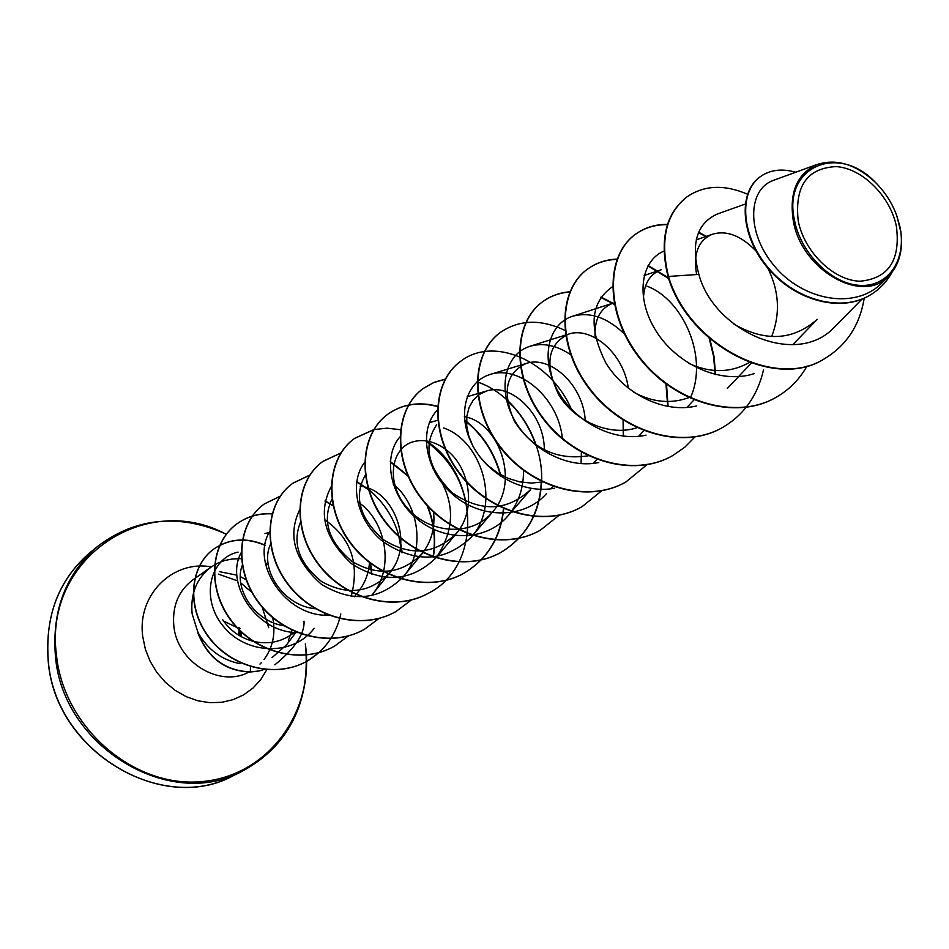 <?xml version="1.0" encoding="UTF-8"?>
<svg xmlns="http://www.w3.org/2000/svg" width="949" height="949" viewBox="0 0 949 949"><rect width="100%" height="100%" fill="white"/><g stroke="black" fill="none" stroke-linecap="round" stroke-linejoin="round"><path stroke-width="1.42" d="M240.465 631.204L241.165 636.637M798.216 220.856C794.527 186.17 807.16 168.08 836.093 166.597C862.202 168.222 890.091 195.921 896.366 226.147C900.743 260.216 888.572 278.579 859.877 281.224C833.554 280.489 804.266 251.96 798.216 220.856M794.574 220.666C782.083 167.202 838.062 142.635 875.488 182.469C885.002 191.935 892.084 202.967 896.722 215.553L899.83 226.325C906.971 258.721 889.083 286.669 860.743 285.424C832.522 284.676 801.051 254.047 794.574 220.666M896.722 215.553L900.933 232.303M900.933 232.042L900.791 231.236C903.234 249.978 899.284 264.83 888.964 275.791C863.199 305.151 801.608 270.536 793.317 220.975C788.999 192.445 797.018 173.584 817.374 164.402C836.638 158.388 855.939 164.343 875.298 182.255L875.488 182.469M241.639 558.641L232.244 559.02L224.842 560.456L217.831 563.089L211.366 566.861C196.704 577.988 190.286 593.635 192.125 613.778L198.009 632.58C207.772 649.65 221.758 660.006 239.99 663.659M792.676 344.76L817.208 319.362C793.15 340.489 765.38 342.079 733.909 324.143M696.625 274.546C693.055 253.68 698.322 240.251 712.402 234.249C726.459 230.049 740.944 235.566 755.831 250.797M767.824 268.116C779.141 290.94 780.446 313.692 771.739 336.373M749.413 362.435C730.754 372.981 710.528 373.301 688.737 363.384M643.422 298.413C644.11 283.549 650.029 274 661.18 269.777L644.181 275.483M689.33 397.453C671.073 404.191 652.521 402.435 633.659 392.174M595.023 336.124C594.501 318.9 600.587 307.867 613.279 303.028L572.176 316.385C548.724 324 540.017 357.666 556.921 389.22C573.516 420.905 612.959 442.625 646.02 435.152M636.981 427.738C609.294 436.848 574.442 420.905 558.771 394.808C544.358 364.689 547.549 344.487 568.356 334.214C590.693 325.982 623.695 352.696 628.309 388.212M588.309 455.793C557.063 460.479 532.46 448.996 514.512 421.368C501.831 392.412 505.71 373.123 526.149 363.479C549.649 355.033 583.659 384.582 585.296 421.202M543.065 481.902L531.464 483.088L519.684 481.867L508.166 478.355L497.323 472.732L487.62 465.271L479.423 456.398L473.1 446.564L468.842 436.196L466.73 425.864L466.849 416.113L469.126 407.358L473.326 400.027L479.198 394.511L486.434 391.083C510.894 382.447 545.355 414.345 544.323 451.368M400.217 436.647C382.767 455.757 389.102 495.758 416.896 518.712C444.429 542.093 486.303 541.286 507.786 516.078L530.598 489.613C507.039 511.345 480.894 512.389 452.139 492.733C427.785 468.118 422.637 445.461 436.706 424.761M464.346 416.682C498.272 422.056 520.835 481.463 492.365 512.211C472.009 536.885 429.861 534.05 407.833 508.617C385.175 483.551 390.549 447.655 413.61 441.653C423.954 438.972 434.464 441.404 445.117 448.984M445.733 449.446C469.719 466.564 477.323 509.803 456.22 533.563C434.654 554.513 410.253 556.482 383.005 539.483C359.422 517.739 353.514 496.303 365.27 475.176M433.539 512.045C435.235 527.869 431.392 541.784 421.985 553.777C401.569 574.181 378.141 576.684 351.711 561.274C328.461 541.333 321.865 520.657 331.925 499.257M360.146 486.291C392.625 488.581 415.615 543.148 389.553 572.959C370.134 592.9 347.559 595.818 321.818 581.701C298.959 563.291 291.889 543.338 300.608 521.831M369.517 562.199C368.805 573.066 365.211 582.722 358.734 591.156L354.357 596.755M315.934 608.807C282.766 606.292 259.03 567.87 270.536 544.299M283.739 625.711C253.751 621.358 233.134 587.253 242.434 564.916M295.353 631.536C283.36 641.56 269.469 644.869 253.691 641.453M252.98 641.287C240.061 637.692 229.907 630.433 222.541 619.519M271.983 657.669L286.503 644.881M238.104 552.116C209.978 557.929 199.907 598.356 223.371 626.352C246.182 654.869 293.016 656.578 314.202 628.309M241.378 552.354C224.154 582.176 255.898 633.019 297.867 632.58M351.189 596.387C359.801 563.481 350.905 537.881 324.487 519.577M269.599 531.796C250.287 562.437 284.878 617.419 329.303 615.237M372.174 594.691C395.223 567.716 385.709 519.85 357.524 501.677M299.825 509.459C287.239 535.438 294.463 560.408 321.497 584.37C352.304 602.947 379.624 600.361 403.455 576.601C425.876 550.598 419.043 504.702 393.123 483.931M331.177 486.73C317.488 512.78 324.356 538.51 351.806 563.908C383.396 583.801 411.581 581.666 436.362 557.502C456.327 527.68 455.176 498.047 432.922 468.616M364.867 462.116C348.852 481.878 356.065 520.408 383.313 541.82C415.769 563.552 445.022 562.057 471.072 537.348C501.404 504.429 481.629 440.739 443.634 427.987M507.786 516.078C518.617 503.16 523.836 487.762 523.468 469.885M437.667 409.838C418.746 428.141 424.096 469.518 452.471 494.192C480.526 519.115 524.168 519.4 546.565 493.516M562.401 438.485C558.32 396.943 518.296 364.475 489.767 374.606C466.552 381.581 456.742 413.337 471.594 443.385C486.066 473.527 522.946 494.607 554.691 488.189M571.203 355.056C556.885 345.306 543.053 342.411 529.708 346.361C506.351 353.657 497.122 386.29 512.863 417.074C528.356 447.94 566.375 469.328 598.783 462.543M624.418 333.989C607.099 317.31 589.685 311.438 572.176 316.385M690.362 397.928C708.95 357.358 682.865 299.315 647.052 286.23M612.888 286.432C590.456 301.924 588.119 327.417 605.865 362.933C624.632 393.954 664.181 413.847 696.732 405.935M663.968 251.105C640.682 260.584 635.035 297.986 656.127 331.142C676.969 364.463 720.73 384.808 754.491 373.562M745.19 204.082L717.302 214.035C696.863 223.347 690.718 243.454 698.867 274.391C713.992 331.687 797.658 368.639 835.084 326.373M773.103 180.535C748.464 189.053 745.57 231.888 774.277 265.862C802.225 300.074 854.895 310.774 882.131 282.731L888.976 275.803M824.408 358.781L824.895 358.497C775.701 390.502 688.5 344.76 668.499 276.456L668.049 276.752C688.049 345.045 775.214 390.774 824.408 358.781L824.645 358.639M760.6 176.478L760.351 176.644C737.67 192.327 740.528 236.752 768.382 268.769C795.962 301.13 841.348 312.696 869.759 295.281L870.019 295.127M824.895 358.497C846.722 345.139 859.83 325.021 864.219 298.164M795.748 172.232C782 168.4 770.363 169.764 760.837 176.312C738.144 191.983 741.015 236.431 768.868 268.46C796.472 300.821 841.87 312.399 870.28 294.973C879.486 289.409 886.71 281.9 891.953 272.434M747.492 194.201C724.36 184.284 704.241 185.138 687.112 196.775C665.973 213.525 659.769 240.085 668.499 276.456L698.867 274.391M288.413 640.314L292.067 630.278M198.044 633.078L197.938 633.149C207.938 658.226 225.399 671.168 250.334 671.975L250.489 666.649M668.049 276.752C659.33 240.405 665.534 213.845 686.673 197.095L686.898 196.929M775.808 397.489L775.582 397.619C734.87 421.154 673.221 402.186 639.128 357.548C604.596 313.17 605.379 255.447 635.474 234.284C644.691 227.713 655.332 224.51 667.432 224.676M698.511 232.612L705.771 236.538M722.545 427.513L722.319 427.631C682.438 450.668 622.449 432.542 589.637 389.304C556.375 346.326 557.763 290.074 587.585 269.089C596.197 262.932 606.079 259.682 617.253 259.362M647.942 265.91L668.654 278.555M709.152 338.188L713.541 356.231L715.166 374.511M672.663 455.615L672.461 455.722C633.374 478.296 574.964 460.965 543.326 419.043C511.262 377.37 513.148 322.518 542.662 301.723C550.669 295.981 559.803 292.743 570.052 292.007M600.753 297.369L614.869 304.712M665.913 383.337L667.74 406.516M625.854 481.985L625.664 482.092C587.36 504.204 530.455 487.608 499.909 446.92C468.948 406.492 471.273 352.969 500.467 332.375L500.645 332.257M581.844 506.778L581.666 506.885C544.121 528.557 488.64 512.638 459.126 473.124C429.197 433.871 431.89 381.617 460.751 361.237L460.906 361.118M540.384 530.147L540.218 530.242C503.409 551.488 449.292 536.197 420.727 497.798C391.759 459.636 394.784 408.604 423.301 388.449L433.729 382.589L445.354 379.22M476.754 382.091L477.418 382.317M506.517 399.92C519.898 412.127 529.672 427.24 535.865 445.283M541.31 481.428C539.732 513.148 526.327 536.766 501.096 552.282C464.998 573.113 412.186 558.403 384.523 521.048C356.456 483.943 359.766 434.073 387.927 414.144C402.329 404.144 418.865 401.617 437.513 406.563M464.654 420.431C482.424 434.417 494.441 453.041 500.692 476.291M503.456 508.522C500.598 537.383 487.478 558.925 464.108 573.125C428.699 593.54 377.133 579.376 350.311 543.006C323.099 506.885 326.681 458.142 354.475 438.45L373.669 429.767M426.172 441.309C457.121 464.452 470.751 496.007 467.086 535.971M429.221 592.781L429.078 592.864C394.345 612.876 343.953 599.21 317.939 563.777C291.533 528.581 295.353 480.918 322.79 461.475L340.833 453.064M390.253 461.819L408.011 476.149M426.955 505.331C433.895 522.235 435.935 539.507 433.088 557.146M395.994 611.5L395.863 611.583C361.771 631.204 312.518 617.989 287.262 583.445C261.627 549.127 265.649 502.496 292.743 483.302L309.884 475.141M356.682 481.819L368.912 490.075M398.782 536.138L401.878 552.638M364.463 629.27L364.333 629.341C330.869 648.594 282.707 635.818 258.164 602.117C233.24 568.641 237.44 523.006 264.178 504.049L280.37 496.161M325.021 501.131L333.075 505.793M370.181 562.721L371.617 574.335M334.499 646.15L334.368 646.222C301.521 665.119 254.391 652.758 230.524 619.863C206.277 587.194 210.631 542.496 237.013 523.801C247.345 516.47 259.077 513.16 272.244 513.884M340.821 613.967C336.148 634.667 325.033 650.326 307.488 660.931C275.269 679.401 230.299 667.194 208.175 636.554C185.672 606.067 190.298 565.426 214 548.878C229.622 538.534 246.621 537.371 265.008 545.378M274.819 664.834L274.925 664.774C295.032 648.321 304.724 633.825 304.012 621.251M264.688 669.389C260.595 670.219 263.17 670.836 250.334 671.975M807.101 365.97C799.449 379.434 789.094 389.897 776.045 397.358C735.321 420.893 673.66 401.925 639.555 357.275C605.011 312.885 605.794 255.151 635.889 233.988C645.012 227.475 655.557 224.272 667.527 224.379M698.689 232.197L706.353 236.348M763.518 369.849C757.563 395.662 743.98 414.843 722.758 427.382C682.865 450.431 622.852 432.305 590.029 389.054C556.766 346.065 558.142 289.789 587.965 268.804C596.506 262.707 606.292 259.468 617.348 259.089M648.143 265.542L668.381 277.76M709.828 338.769L714.051 356.587L715.582 374.606M695.048 436.848L684.798 447.216L672.865 455.496C633.766 478.071 575.343 460.728 543.706 418.794C511.63 377.121 513.504 322.257 543.03 301.462C550.966 295.768 560.005 292.541 570.159 291.758M600.978 297.049L614.75 304.154M666.518 384.381L668.108 406.587M646.838 464.796L626.043 481.878C587.728 503.99 530.811 487.383 500.265 446.694C469.292 406.267 471.606 352.72 500.811 332.138C519.696 319.493 541.203 318.994 565.355 330.62M623.066 420.063L623.327 436.184M601.678 490.823L582.022 506.683C544.477 528.356 488.984 512.436 459.458 472.922C429.517 433.646 432.21 381.391 461.072 361.011C493.444 336.124 550.171 360.051 571.357 409.149M581.393 452.21L581.037 463.67M559.293 515.129L540.55 530.052C503.741 551.298 449.612 536.007 421.036 497.596C392.067 459.435 395.081 408.39 423.598 388.236L433.942 382.411L445.449 379.042M477.015 381.854C513.338 393.527 543.421 437.786 541.63 481.202M541.618 481.582C539.945 513.148 526.541 536.659 501.404 552.104C465.307 572.935 412.483 558.226 384.82 520.859C356.741 483.741 360.051 433.871 388.212 413.942C402.542 403.989 418.983 401.439 437.536 406.279M464.595 419.956C482.685 434.073 494.868 452.946 501.108 476.564M503.741 508.652C500.799 537.383 487.691 558.819 464.405 572.959C428.995 593.374 377.417 579.21 350.596 542.828C323.372 506.695 326.942 457.952 354.748 438.26L373.764 429.612M373.942 429.565L387.097 428.165L400.715 429.755M426.16 440.929C477.869 472.483 483.99 564.584 429.363 592.71C394.618 612.722 344.226 599.044 318.212 563.611C291.794 528.403 295.602 480.74 323.051 461.285L340.928 452.922M390.276 461.487L407.655 475.319M427.584 506.019C434.251 522.721 436.172 539.756 433.337 557.122M411.427 599.898L396.124 611.429C362.032 631.049 312.779 617.835 287.511 583.279C261.865 548.961 265.886 502.329 292.98 483.124L309.979 474.998M356.729 481.534L368.295 489.209M368.758 489.577C387.999 505.651 399.138 526.719 402.162 552.757M379.173 618.333L364.594 629.199C331.118 648.452 282.944 635.664 258.401 601.963C233.478 568.487 237.677 522.828 264.415 503.883L280.453 496.042M325.08 500.882L332.992 505.414M370.501 562.971L371.878 574.43M348.52 635.83L334.617 646.091C301.758 664.988 254.629 652.615 230.749 619.721C206.502 587.04 210.844 542.342 237.238 523.634C247.511 516.339 259.196 513.029 272.292 513.717M319.362 652.461L307.713 660.801C275.495 679.27 230.524 667.064 208.389 636.411C185.874 605.925 190.5 565.272 214.201 548.724C229.765 538.415 246.716 537.229 265.044 545.141M264.557 669.377C260.572 670.172 263.063 670.753 250.56 671.845C225.423 671.002 207.914 657.918 198.009 632.58M238.211 628.582L240.121 628.689M236.728 627.396L223.667 621.156M241.52 636.838L240.832 631.571L241.52 636.838M238.602 628.653L237.286 627.609M239.433 627.906L237.808 627.882M48.328 661.109C44.781 615.533 58.945 579.151 90.807 551.95C59.004 578.843 44.817 615.284 48.221 661.275C55.137 752.628 163.892 815.167 234.142 775.203C162.398 815.215 55.172 751.537 48.328 661.109M305.875 676.518C300.572 719.52 279.457 751.027 242.493 771.051C170.381 811.288 62.397 747.053 55.422 655.961C51.815 610.053 66.027 573.421 98.067 546.066C131.65 520.799 169.088 514.714 210.393 527.798M305.293 643.885C315.258 711.287 268.211 776.709 200.808 781.668C133.536 787.694 63.832 727.634 56.525 655.569C43.085 558.226 146.146 490.597 226.313 534.334M265.257 562.603L267.037 564.453M293.609 603.932L293.893 604.56M266.859 669.591L260.797 679.555L252.98 688.072L243.668 694.858L233.134 699.662L221.734 702.307L209.824 702.687L197.831 700.777L186.146 696.637L175.162 690.374L165.292 682.201L156.846 672.402L150.144 661.311L145.399 649.306L142.789 636.815C136.775 595.142 172.647 559.756 211.342 566.873M272.719 617.68L273.454 621.892C275.174 636.174 272.031 648.713 264.012 659.531M261.544 662.473L259.99 664.086M248.958 672.011C220.014 688.203 177.131 662.319 173.845 626.055C172.077 606.233 178.436 590.824 192.944 579.815L211.366 566.861M219.943 571.761L236.942 575.177M240.322 576.612L246.076 579.709M238.507 635.071L239.089 629.851M239.124 629.519L239.219 628.665M239.302 627.93L238.045 627.894M240.227 630.99L239.67 635.783M226.384 534.228C179.752 513.362 136.976 517.3 98.067 546.066L90.807 551.95M294.036 604.655L293.538 603.576M267.321 564.619L265.234 562.437M861.965 299.137L835.132 326.409M712.402 234.249L696.234 239.848M751.347 363.123L727.278 388.509M694.253 399.612L686.934 407.477M643.79 430.68L638.641 436.326M568.344 334.178L529.708 346.361M596.862 459.446L593.303 463.42M526.149 363.479L489.755 374.558M552.876 486.398L550.74 488.818M486.422 391.059L467.193 396.718M438.047 420.17L429.339 422.649M492.377 512.211L471.107 537.359M456.232 533.575L436.386 557.514M422.008 553.789L403.455 576.601M389.553 572.959L372.198 594.715M269.599 532.436L264.973 533.516M325.436 613.647L324.333 615.082M296.112 632.105L286.515 644.893M773.079 180.488L817.35 164.355M218.4 574.133L237.582 580.859M240.714 582.816L251.9 592.413M262.268 607.277L268.721 627.704M305.424 644.003C310.774 701.762 289.789 744.111 242.493 771.051L234.142 775.203M236.621 627.277L223.608 621.073"/></g></svg>
